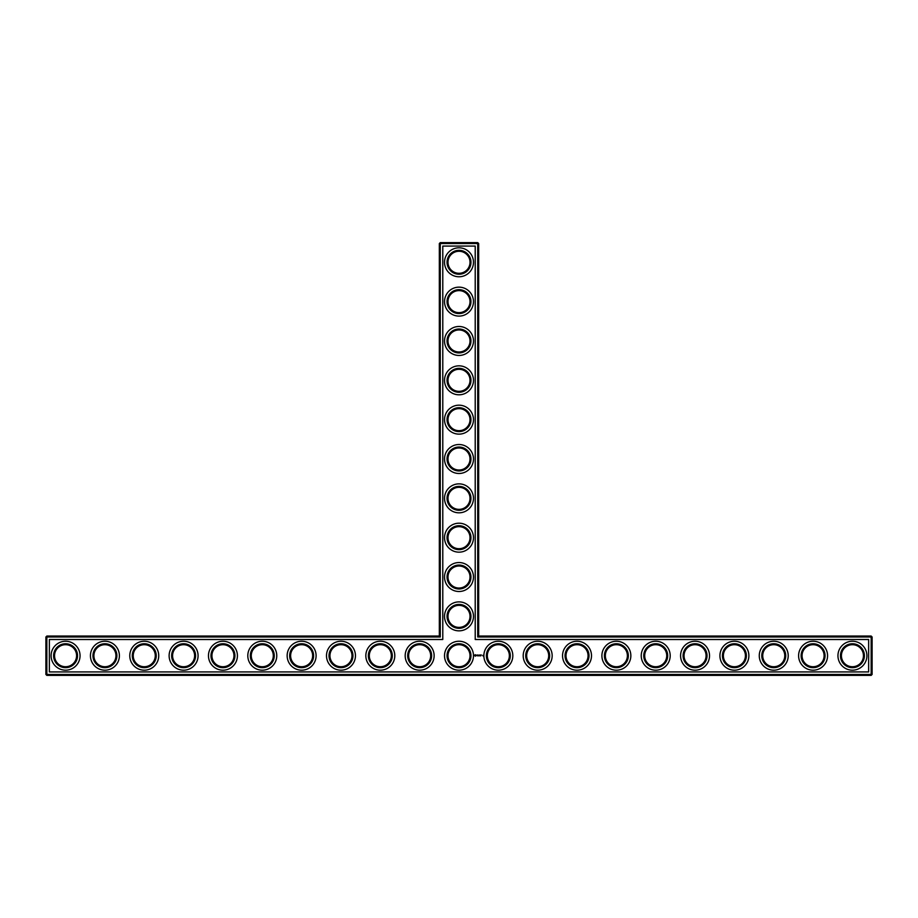 <?xml version="1.0" encoding="UTF-8"?>
<svg xmlns="http://www.w3.org/2000/svg" width="918" height="918" viewBox="0 0 918 918"><rect width="100%" height="100%" fill="white"/><g stroke="black" fill="none" stroke-linecap="round" stroke-linejoin="round"><path stroke-width="1.38" d="M439.332 636.048L440.273 636.989L46.841 636.989L46.841 636.048L439.332 636.048L439.332 243.557L477.727 243.557L477.727 636.989L871.159 636.989L871.159 674.443L872.1 674.443L872.1 636.989L871.159 636.989L871.159 636.048L872.1 636.989M440.273 636.989L440.273 242.616L439.332 243.557M46.841 636.048L45.9 636.989L45.9 674.443L871.159 674.443L871.159 675.384L46.841 675.384L45.9 674.443M45.9 636.989L46.841 636.989L46.841 675.384M49.365 639.502L442.786 639.502L442.786 246.081L475.214 246.081L475.214 639.502L868.635 639.502L868.635 671.919L49.365 671.919L49.365 639.502M440.273 242.616L477.727 242.616L477.727 243.557L478.668 243.557L478.668 636.048L477.727 636.989M478.668 636.048L871.159 636.048M478.668 243.557L477.727 242.616M447.984 616.368A11.016 11.016 0 0 1 464.508 606.832A11.016 11.016 0 0 1 464.508 625.915A11.016 11.016 0 0 1 447.984 616.368M447.984 577.032A11.016 11.016 0 0 1 464.508 567.485A11.016 11.016 0 0 1 464.508 586.568A11.016 11.016 0 0 1 447.984 577.032M447.984 537.684A11.016 11.016 0 0 1 464.508 528.148A11.016 11.016 0 0 1 464.508 547.231A11.016 11.016 0 0 1 447.984 537.684M447.984 498.348A11.016 11.016 0 0 1 464.508 488.801A11.016 11.016 0 0 1 464.508 507.884A11.016 11.016 0 0 1 447.984 498.348M447.984 459A11.016 11.016 0 0 1 464.508 449.464A11.016 11.016 0 0 1 464.508 468.536A11.016 11.016 0 0 1 447.984 459M447.984 419.652A11.016 11.016 0 0 1 464.508 410.116A11.016 11.016 0 0 1 464.508 429.199A11.016 11.016 0 0 1 447.984 419.652M447.984 380.316A11.016 11.016 0 0 1 464.508 370.769A11.016 11.016 0 0 1 464.508 389.852A11.016 11.016 0 0 1 447.984 380.316M447.984 340.968A11.016 11.016 0 0 1 464.508 331.432A11.016 11.016 0 0 1 464.508 350.515A11.016 11.016 0 0 1 447.984 340.968M447.984 301.632A11.016 11.016 0 0 1 464.508 292.085A11.016 11.016 0 0 1 464.508 311.168A11.016 11.016 0 0 1 447.984 301.632M447.984 262.284A11.016 11.016 0 0 1 464.508 252.748A11.016 11.016 0 0 1 464.508 271.831A11.016 11.016 0 0 1 447.984 262.284M54.552 655.716A11.016 11.016 0 0 1 71.076 646.169A11.016 11.016 0 0 1 71.076 665.252A11.016 11.016 0 0 1 54.552 655.716M93.9 655.716A11.016 11.016 0 0 1 110.424 646.169A11.016 11.016 0 0 1 110.424 665.252A11.016 11.016 0 0 1 93.9 655.716M133.236 655.716A11.016 11.016 0 0 1 149.76 646.169A11.016 11.016 0 0 1 149.76 665.252A11.016 11.016 0 0 1 133.236 655.716M172.584 655.716A11.016 11.016 0 0 1 189.108 646.169A11.016 11.016 0 0 1 189.108 665.252A11.016 11.016 0 0 1 172.584 655.716M211.932 655.716A11.016 11.016 0 0 1 228.456 646.169A11.016 11.016 0 0 1 228.456 665.252A11.016 11.016 0 0 1 211.932 655.716M251.268 655.716A11.016 11.016 0 0 1 267.792 646.169A11.016 11.016 0 0 1 267.792 665.252A11.016 11.016 0 0 1 251.268 655.716M290.616 655.716A11.016 11.016 0 0 1 307.14 646.169A11.016 11.016 0 0 1 307.14 665.252A11.016 11.016 0 0 1 290.616 655.716M329.952 655.716A11.016 11.016 0 0 1 346.476 646.169A11.016 11.016 0 0 1 346.476 665.252A11.016 11.016 0 0 1 329.952 655.716M369.3 655.716A11.016 11.016 0 0 1 385.824 646.169A11.016 11.016 0 0 1 385.824 665.252A11.016 11.016 0 0 1 369.3 655.716M408.636 655.716A11.016 11.016 0 0 1 425.16 646.169A11.016 11.016 0 0 1 425.16 665.252A11.016 11.016 0 0 1 408.636 655.716M872.1 674.443L871.159 675.384M482.73 655.36L483.006 655.968L482.73 655.36M481.307 654.97L480.825 655.842L481.307 654.97M480.527 654.97L480.527 655.842L480.527 654.97M480.275 654.97L479.804 655.842L480.275 654.97M479.46 654.993L478.817 655.842L479.46 654.993M478.071 654.97L478.553 655.842L478.071 654.97M477.28 655.073L477.567 655.842L477.899 655.016L477.28 655.073M476.511 655.096L477.153 655.727L476.511 655.096M475.088 654.672L474.629 655.681L475.501 656.175L476.132 655.268L475.088 654.672M447.043 616.368A11.957 11.957 0 0 1 464.978 606.018A11.957 11.957 0 0 1 464.978 626.73A11.957 11.957 0 0 1 447.043 616.368M447.984 655.716A11.016 11.016 0 0 1 464.508 646.169A11.016 11.016 0 0 1 464.508 665.252A11.016 11.016 0 0 1 447.984 655.716M447.043 577.032A11.957 11.957 0 0 1 464.978 566.67A11.957 11.957 0 0 1 464.978 587.382A11.957 11.957 0 0 1 447.043 577.032M447.043 537.684A11.957 11.957 0 0 1 464.978 527.322A11.957 11.957 0 0 1 464.978 548.046A11.957 11.957 0 0 1 447.043 537.684M447.043 498.348A11.957 11.957 0 0 1 464.978 487.986A11.957 11.957 0 0 1 464.978 508.698A11.957 11.957 0 0 1 447.043 498.348M447.043 459A11.957 11.957 0 0 1 464.978 448.638A11.957 11.957 0 0 1 464.978 469.362A11.957 11.957 0 0 1 447.043 459M447.043 419.652A11.957 11.957 0 0 1 464.978 409.302A11.957 11.957 0 0 1 464.978 430.014A11.957 11.957 0 0 1 447.043 419.652M447.043 380.316A11.957 11.957 0 0 1 464.978 369.954A11.957 11.957 0 0 1 464.978 390.678A11.957 11.957 0 0 1 447.043 380.316M447.043 340.968A11.957 11.957 0 0 1 464.978 330.618A11.957 11.957 0 0 1 464.978 351.33A11.957 11.957 0 0 1 447.043 340.968M447.043 301.632A11.957 11.957 0 0 1 464.978 291.27A11.957 11.957 0 0 1 464.978 311.982A11.957 11.957 0 0 1 447.043 301.632M447.043 262.284A11.957 11.957 0 0 1 464.978 251.922A11.957 11.957 0 0 1 464.978 272.646A11.957 11.957 0 0 1 447.043 262.284M53.611 655.716A11.957 11.957 0 0 1 71.547 645.354A11.957 11.957 0 0 1 71.547 666.078A11.957 11.957 0 0 1 53.611 655.716M92.959 655.716A11.957 11.957 0 0 1 110.894 645.354A11.957 11.957 0 0 1 110.894 666.078A11.957 11.957 0 0 1 92.959 655.716M132.295 655.716A11.957 11.957 0 0 1 150.242 645.354A11.957 11.957 0 0 1 150.242 666.078A11.957 11.957 0 0 1 132.295 655.716M171.643 655.716A11.957 11.957 0 0 1 189.578 645.354A11.957 11.957 0 0 1 189.578 666.078A11.957 11.957 0 0 1 171.643 655.716M210.979 655.716A11.957 11.957 0 0 1 228.926 645.354A11.957 11.957 0 0 1 228.926 666.078A11.957 11.957 0 0 1 210.979 655.716M250.327 655.716A11.957 11.957 0 0 1 268.263 645.354A11.957 11.957 0 0 1 268.263 666.078A11.957 11.957 0 0 1 250.327 655.716M289.663 655.716A11.957 11.957 0 0 1 307.61 645.354A11.957 11.957 0 0 1 307.61 666.078A11.957 11.957 0 0 1 289.663 655.716M329.011 655.716A11.957 11.957 0 0 1 346.947 645.354A11.957 11.957 0 0 1 346.947 666.078A11.957 11.957 0 0 1 329.011 655.716M368.359 655.716A11.957 11.957 0 0 1 386.294 645.354A11.957 11.957 0 0 1 386.294 666.078A11.957 11.957 0 0 1 368.359 655.716M407.695 655.716A11.957 11.957 0 0 1 425.642 645.354A11.957 11.957 0 0 1 425.642 666.078A11.957 11.957 0 0 1 407.695 655.716M852.432 670.197A14.481 14.481 0 0 0 864.963 648.475A14.481 14.481 0 0 0 839.89 648.475A14.481 14.481 0 0 0 852.432 670.197M813.084 670.197A14.481 14.481 0 0 0 825.626 648.475A14.481 14.481 0 0 0 800.542 648.475A14.481 14.481 0 0 0 813.084 670.197M773.748 670.197A14.481 14.481 0 0 0 786.278 648.475A14.481 14.481 0 0 0 761.206 648.475A14.481 14.481 0 0 0 773.748 670.197M734.4 670.197A14.481 14.481 0 0 0 746.942 648.475A14.481 14.481 0 0 0 721.858 648.475A14.481 14.481 0 0 0 734.4 670.197M695.052 670.197A14.481 14.481 0 0 0 707.594 648.475A14.481 14.481 0 0 0 682.522 648.475A14.481 14.481 0 0 0 695.052 670.197M655.716 670.197A14.481 14.481 0 0 0 668.258 648.475A14.481 14.481 0 0 0 643.174 648.475A14.481 14.481 0 0 0 655.716 670.197M616.368 670.197A14.481 14.481 0 0 0 628.91 648.475A14.481 14.481 0 0 0 603.837 648.475A14.481 14.481 0 0 0 616.368 670.197M577.032 670.197A14.481 14.481 0 0 0 589.563 648.475A14.481 14.481 0 0 0 564.49 648.475A14.481 14.481 0 0 0 577.032 670.197M537.684 670.197A14.481 14.481 0 0 0 550.226 648.475A14.481 14.481 0 0 0 525.142 648.475A14.481 14.481 0 0 0 537.684 670.197M498.348 670.197A14.481 14.481 0 0 0 510.878 648.475A14.481 14.481 0 0 0 485.806 648.475A14.481 14.481 0 0 0 498.348 670.197M459 512.818A14.481 14.481 0 0 0 471.542 491.107A14.481 14.481 0 0 0 446.458 491.107A14.481 14.481 0 0 0 459 512.818M459 473.481A14.481 14.481 0 0 0 471.542 451.759A14.481 14.481 0 0 0 446.458 451.759A14.481 14.481 0 0 0 459 473.481M459 434.134A14.481 14.481 0 0 0 471.542 412.423A14.481 14.481 0 0 0 446.458 412.423A14.481 14.481 0 0 0 459 434.134M459 394.797A14.481 14.481 0 0 0 471.542 373.075A14.481 14.481 0 0 0 446.458 373.075A14.481 14.481 0 0 0 459 394.797M459 355.45A14.481 14.481 0 0 0 471.542 333.727A14.481 14.481 0 0 0 446.458 333.727A14.481 14.481 0 0 0 459 355.45M459 316.102A14.481 14.481 0 0 0 471.542 294.391A14.481 14.481 0 0 0 446.458 294.391A14.481 14.481 0 0 0 459 316.102M459 276.766A14.481 14.481 0 0 0 471.542 255.043A14.481 14.481 0 0 0 446.458 255.043A14.481 14.481 0 0 0 459 276.766M459 670.197A14.481 14.481 0 0 0 471.542 648.475A14.481 14.481 0 0 0 446.458 648.475A14.481 14.481 0 0 0 459 670.197M419.652 670.197A14.481 14.481 0 0 0 432.194 648.475A14.481 14.481 0 0 0 407.122 648.475A14.481 14.481 0 0 0 419.652 670.197M380.316 670.197A14.481 14.481 0 0 0 392.858 648.475A14.481 14.481 0 0 0 367.774 648.475A14.481 14.481 0 0 0 380.316 670.197M459 630.85A14.481 14.481 0 0 0 471.542 609.127A14.481 14.481 0 0 0 446.458 609.127A14.481 14.481 0 0 0 459 630.85M459 591.502A14.481 14.481 0 0 0 471.542 569.791A14.481 14.481 0 0 0 446.458 569.791A14.481 14.481 0 0 0 459 591.502M340.968 670.197A14.481 14.481 0 0 0 353.51 648.475A14.481 14.481 0 0 0 328.437 648.475A14.481 14.481 0 0 0 340.968 670.197M301.632 670.197A14.481 14.481 0 0 0 314.163 648.475A14.481 14.481 0 0 0 289.09 648.475A14.481 14.481 0 0 0 301.632 670.197M262.284 670.197A14.481 14.481 0 0 0 274.826 648.475A14.481 14.481 0 0 0 249.742 648.475A14.481 14.481 0 0 0 262.284 670.197M459 552.166A14.481 14.481 0 0 0 471.542 530.443A14.481 14.481 0 0 0 446.458 530.443A14.481 14.481 0 0 0 459 552.166M222.948 670.197A14.481 14.481 0 0 0 235.478 648.475A14.481 14.481 0 0 0 210.406 648.475A14.481 14.481 0 0 0 222.948 670.197M183.6 670.197A14.481 14.481 0 0 0 196.142 648.475A14.481 14.481 0 0 0 171.058 648.475A14.481 14.481 0 0 0 183.6 670.197M144.252 670.197A14.481 14.481 0 0 0 156.794 648.475A14.481 14.481 0 0 0 131.722 648.475A14.481 14.481 0 0 0 144.252 670.197M104.916 670.197A14.481 14.481 0 0 0 117.458 648.475A14.481 14.481 0 0 0 92.374 648.475A14.481 14.481 0 0 0 104.916 670.197M65.568 670.197A14.481 14.481 0 0 0 78.11 648.475A14.481 14.481 0 0 0 53.037 648.475A14.481 14.481 0 0 0 65.568 670.197M447.043 655.716A11.957 11.957 0 0 1 464.978 645.354A11.957 11.957 0 0 1 464.978 666.078A11.957 11.957 0 0 1 447.043 655.716M841.416 655.716A11.016 11.016 0 0 1 857.94 646.169A11.016 11.016 0 0 1 857.94 665.252A11.016 11.016 0 0 1 841.416 655.716M802.068 655.716A11.016 11.016 0 0 1 818.592 646.169A11.016 11.016 0 0 1 818.592 665.252A11.016 11.016 0 0 1 802.068 655.716M762.732 655.716A11.016 11.016 0 0 1 779.256 646.169A11.016 11.016 0 0 1 779.256 665.252A11.016 11.016 0 0 1 762.732 655.716M723.384 655.716A11.016 11.016 0 0 1 739.908 646.169A11.016 11.016 0 0 1 739.908 665.252A11.016 11.016 0 0 1 723.384 655.716M684.036 655.716A11.016 11.016 0 0 1 700.56 646.169A11.016 11.016 0 0 1 700.56 665.252A11.016 11.016 0 0 1 684.036 655.716M644.7 655.716A11.016 11.016 0 0 1 661.224 646.169A11.016 11.016 0 0 1 661.224 665.252A11.016 11.016 0 0 1 644.7 655.716M605.352 655.716A11.016 11.016 0 0 1 621.876 646.169A11.016 11.016 0 0 1 621.876 665.252A11.016 11.016 0 0 1 605.352 655.716M566.016 655.716A11.016 11.016 0 0 1 582.54 646.169A11.016 11.016 0 0 1 582.54 665.252A11.016 11.016 0 0 1 566.016 655.716M526.668 655.716A11.016 11.016 0 0 1 543.192 646.169A11.016 11.016 0 0 1 543.192 665.252A11.016 11.016 0 0 1 526.668 655.716M487.332 655.716A11.016 11.016 0 0 1 503.856 646.169A11.016 11.016 0 0 1 503.856 665.252A11.016 11.016 0 0 1 487.332 655.716M840.463 655.716A11.957 11.957 0 0 1 858.41 645.354A11.957 11.957 0 0 1 858.41 666.078A11.957 11.957 0 0 1 840.463 655.716M801.127 655.716A11.957 11.957 0 0 1 819.063 645.354A11.957 11.957 0 0 1 819.063 666.078A11.957 11.957 0 0 1 801.127 655.716M761.779 655.716A11.957 11.957 0 0 1 779.726 645.354A11.957 11.957 0 0 1 779.726 666.078A11.957 11.957 0 0 1 761.779 655.716M722.443 655.716A11.957 11.957 0 0 1 740.378 645.354A11.957 11.957 0 0 1 740.378 666.078A11.957 11.957 0 0 1 722.443 655.716M683.095 655.716A11.957 11.957 0 0 1 701.042 645.354A11.957 11.957 0 0 1 701.042 666.078A11.957 11.957 0 0 1 683.095 655.716M643.759 655.716A11.957 11.957 0 0 1 661.694 645.354A11.957 11.957 0 0 1 661.694 666.078A11.957 11.957 0 0 1 643.759 655.716M604.411 655.716A11.957 11.957 0 0 1 622.347 645.354A11.957 11.957 0 0 1 622.347 666.078A11.957 11.957 0 0 1 604.411 655.716M565.063 655.716A11.957 11.957 0 0 1 583.01 645.354A11.957 11.957 0 0 1 583.01 666.078A11.957 11.957 0 0 1 565.063 655.716M525.727 655.716A11.957 11.957 0 0 1 543.663 645.354A11.957 11.957 0 0 1 543.663 666.078A11.957 11.957 0 0 1 525.727 655.716M486.379 655.716A11.957 11.957 0 0 1 504.326 645.354A11.957 11.957 0 0 1 504.326 666.078A11.957 11.957 0 0 1 486.379 655.716M475.363 655.016L475.363 655.785L475.363 655.016"/></g></svg>
